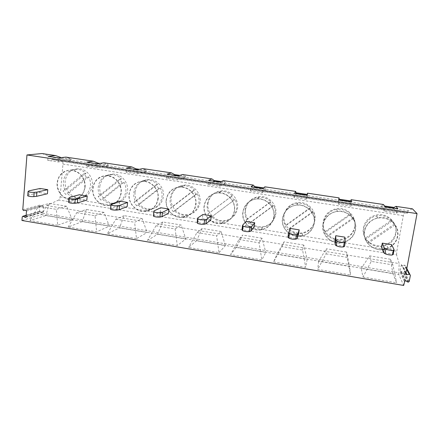 <?xml version="1.0" encoding="UTF-8"?>
<svg xmlns="http://www.w3.org/2000/svg" width="439" height="439" viewBox="0 0 439 439"><rect width="100%" height="100%" fill="white"/><g stroke="black" fill="none" stroke-linecap="round" stroke-linejoin="round"><path stroke-width="0.33" stroke-dasharray="2.19 1.65" d="M412.451 208.832L408.1 210.654L52.751 157.387L52.845 159.78L62.108 161.376C62.755 161.618 63.04 162.523 62.958 164.087L60.121 196.891C59.923 198.505 59.457 199.547 58.727 200.014L396.56 254.834L399.155 263.548L46.605 205.551L42.599 213.277L41.315 214.622L21.95 220.488M41.315 214.622L398.793 274.485L403.671 285.454M362.971 277.058L396.62 282.771L392.91 273.678L361.237 268.372L362.971 277.058L371.24 261.353L392.878 264.926L396.62 282.771M57.701 225.229L29.896 220.51L45.854 215.544L72.309 219.977L57.701 225.229L56.335 209.343L66.651 206.248L72.309 219.977M82.285 221.646L68.193 227.012L96.646 231.841L109.322 226.178L82.285 221.646L86.324 209.469L76.715 212.712L68.193 227.012M185.823 238.992L157.574 234.256L147.482 240.473L177.29 245.533L185.823 238.992L181.214 225.004L162.737 221.98L157.574 234.256M318.615 261.232L317.754 269.381L350.574 274.957L349.559 266.418L318.615 261.232L326.347 248.765L326.073 253.89L317.754 269.381M136.496 238.607L107.379 233.663L119.518 227.885L147.153 232.511L136.496 238.607L134.614 222.271L142.17 218.611L147.153 232.511M236.27 247.442L230.574 254.582L261.836 259.888L265.82 252.392L236.27 247.442L242.663 235.063L238.981 239.507L230.574 254.582M219.056 252.628L225.372 245.615L196.48 240.775L188.54 247.442L219.056 252.628L216.608 235.814L221.146 231.54L225.372 245.615M273.634 261.891L305.665 267.329L307.207 259.323L276.971 254.258L273.634 261.891L281.997 246.614L302.597 250.016L305.665 267.329M398.793 274.485L399.155 263.548M396.56 254.834L396.823 251.196L403.309 215.631L404.193 212.915L407.529 213.2L408.1 210.654M401.372 264.629L400.011 271.988L401.037 271.313L403.189 272.493L404.143 272.482L405.609 266.138L404.884 265.167L402.091 265.595L401.372 264.629L405.861 273.695M42.007 153.546L52.751 157.387M61.251 157.628L71.134 159.105L65.823 157.102M99.878 163.407L108.389 164.68L103.84 162.776M139.399 169.317L146.467 170.376L142.73 168.581M179.847 175.37L185.406 176.204L182.509 174.513M221.251 181.565L225.234 182.158L223.215 180.594M263.647 187.908L265.974 188.254L264.876 186.811M307.07 194.4L307.662 194.493L307.536 193.176M339.078 197.885L338.474 199.097L339.193 199.207M383.527 204.519L381.875 205.595L384.476 205.984M350.119 202.17L351.024 206.165L338.546 204.283L338.26 200.393L350.119 202.17L350.212 201.594M351.024 206.165L351.754 201.83M338.546 204.283L339.254 199.954M338.26 200.393L338.474 199.097M307.465 195.772L306.142 199.388L293.965 197.55L295.881 194.038L307.465 195.772L307.662 194.493M306.142 199.388L306.806 195.097M293.965 197.55L294.613 193.27M295.881 194.038L295.968 193.473M265.793 189.527L262.346 192.776L250.46 190.981L254.477 187.826L265.793 189.527L265.974 188.254M262.346 192.776L262.95 188.523M250.46 190.981L251.048 186.74M254.477 187.826L254.554 187.266M225.07 183.42L219.593 186.317L207.993 184.567L214.007 181.757L225.07 183.42L225.234 182.158M219.593 186.317L220.142 182.114M207.993 184.567L208.525 180.374M214.007 181.757L214.078 181.203M185.258 177.449L177.85 180.017L166.518 178.305L174.442 175.825L185.258 177.449L185.406 176.204M177.85 180.017L178.344 175.852M166.518 178.305L167.001 174.151M174.442 175.825L174.508 175.276M146.335 171.611L137.083 173.86L126.015 172.187L135.761 170.025L146.335 171.611L146.467 170.376M137.083 173.86L137.528 169.734M126.015 172.187L126.443 168.077M135.761 170.025L135.816 169.481M108.268 165.904L97.255 167.846L86.439 166.211L97.919 164.351L108.268 165.904L108.389 164.68M97.255 167.846L97.65 163.763M86.439 166.211L86.818 162.139M97.919 164.351L97.985 163.709M393.788 208.717L397.037 213.113L384.24 211.181L381.65 206.901L393.788 208.717L393.887 208.141M397.037 213.113L397.827 208.728M384.24 211.181L385.014 206.813M381.65 206.901L381.875 205.595M363.426 227.808C364.935 221.08 369.188 216.817 376.185 215.017C386.946 212.416 397.926 222.452 395.649 232.846C394.513 238.168 391.407 242.026 386.32 244.424C375.071 249.879 360.896 239.54 363.426 227.808M99.779 186.575C101.162 178.711 105.706 174.546 113.41 174.08C121.51 174.08 128.627 182.558 127.535 190.916C126.223 198.324 121.998 202.445 114.87 203.29C106.468 203.894 98.704 195.284 99.779 186.575M135.108 192.101C136.556 184.248 141.177 180.056 148.964 179.513C157.31 179.414 164.641 188.029 163.44 196.529C162.079 203.872 157.826 208.015 150.687 208.975C142 209.776 133.911 201.002 135.108 192.101M200.102 202.264C198.708 209.502 194.45 213.672 187.332 214.77C178.333 215.829 169.838 206.868 171.172 197.742C172.686 189.922 177.367 185.697 185.214 185.066C193.835 184.83 201.43 193.594 200.102 202.264M354.822 226.458C353.521 232.544 349.861 236.616 343.841 238.679C333.097 242.328 321.15 232.324 323.296 221.53C324.898 214.331 329.453 210.029 336.965 208.613C347.123 206.999 356.814 216.668 354.822 226.458M314.878 220.213C313.49 226.776 309.522 230.93 302.97 232.681C292.742 235.249 282.162 225.569 284.033 215.39C285.657 207.91 290.349 203.608 298.103 202.483C307.777 201.446 316.662 210.824 314.878 220.213M245.61 209.381C247.217 201.731 251.953 197.451 259.811 196.535C269.074 195.865 277.404 205.008 275.796 214.1C274.375 220.976 270.237 225.158 263.373 226.645C253.61 228.521 243.952 219.116 245.61 209.381M207.998 203.498C209.568 195.745 214.292 191.492 222.167 190.735C231.09 190.317 239.003 199.257 237.548 208.119C236.127 215.209 231.902 219.39 224.867 220.663C215.511 222.063 206.511 212.899 207.998 203.498M92.36 185.417C91.103 192.869 86.927 196.963 79.832 197.709C71.7 198.165 64.204 189.703 65.17 181.164C66.476 173.301 70.937 169.163 78.548 168.763C86.423 168.839 93.348 177.186 92.36 185.417M58.727 200.014L46.605 205.551M392.878 264.926L390.425 259.257L392.91 273.678M390.425 259.257L369.682 255.86L361.237 268.372M369.682 255.86L371.24 261.353M302.597 250.016L303.804 245.077L307.207 259.323M303.804 245.077L284.017 241.834L276.971 254.258M284.017 241.834L281.997 246.614M221.146 231.54L202.247 228.45L196.48 240.775M202.247 228.45L196.974 232.571L188.54 247.442M196.974 232.571L216.608 235.814M238.981 239.507L259.087 242.827L261.836 259.888M259.087 242.827L261.995 238.229L265.82 252.392M261.995 238.229L242.663 235.063M142.17 218.611L124.105 215.653L119.518 227.885M124.105 215.653L115.874 219.176L107.379 233.663M115.874 219.176L134.614 222.271M326.073 253.89L347.183 257.38L350.574 274.957M347.183 257.38L346.601 252.085L349.559 266.418M346.601 252.085L326.347 248.765M162.737 221.98L155.949 225.794L147.482 240.473M155.949 225.794L175.128 228.966L177.29 245.533M175.128 228.966L181.214 225.004M76.715 212.712L95.022 215.736L96.646 231.841M95.022 215.736L103.994 212.361L109.322 226.178M103.994 212.361L86.324 209.469M397.729 236.374C396.549 241.862 393.333 245.84 388.076 248.304C376.448 253.929 361.818 243.233 364.43 231.133C365.989 224.192 370.384 219.796 377.617 217.942C388.74 215.275 400.088 225.646 397.729 236.374M234.53 210.709C233.071 218.013 228.719 222.321 221.475 223.627C211.839 225.064 202.571 215.604 204.08 205.924C205.693 197.929 210.555 193.544 218.671 192.77C227.863 192.348 236.028 201.572 234.53 210.709M273.974 216.91C272.509 224 268.24 228.302 261.167 229.833C251.103 231.759 241.148 222.046 242.844 212.015C244.496 204.13 249.374 199.718 257.479 198.779C267.033 198.093 275.626 207.532 273.974 216.91M282.469 218.249C284.143 210.533 288.977 206.1 296.983 204.947C306.96 203.883 316.135 213.563 314.297 223.253C312.864 230.014 308.771 234.294 302.01 236.094C291.458 238.739 280.548 228.735 282.469 218.249M322.989 224.62C324.64 217.19 329.343 212.756 337.097 211.302C347.589 209.644 357.604 219.632 355.541 229.74C354.191 236.006 350.41 240.204 344.198 242.328C333.102 246.087 320.777 235.748 322.989 224.62M166.156 199.959C167.703 191.903 172.522 187.552 180.599 186.899C189.472 186.663 197.303 195.706 195.948 204.64C194.515 212.097 190.136 216.389 182.811 217.514C173.548 218.6 164.795 209.359 166.156 199.959M158.199 198.708C156.805 206.264 152.437 210.533 145.089 211.516C136.156 212.333 127.82 203.29 129.039 194.12C130.515 186.032 135.261 181.713 143.273 181.159C151.867 181.06 159.423 189.944 158.199 198.708M121.246 192.897C119.907 200.524 115.572 204.766 108.241 205.628C99.609 206.248 91.608 197.374 92.7 188.408C94.105 180.308 98.77 176.023 106.693 175.545C115.023 175.551 122.355 184.281 121.246 192.897M39.444 211.867L39.998 205.04L40.783 205.924L42.879 205.479L43.51 206.352L43.071 211.741L42.435 212.383L40.081 211.225L39.444 211.867L22.224 216.888M71.025 160.317L58.338 161.969L47.763 160.372L60.906 158.803L71.025 160.317L71.134 159.105M58.338 161.969L58.678 157.925M47.763 160.372L48.098 156.339M60.906 158.803L61.005 157.656M66.651 206.248L49.36 203.416L38.434 206.39L29.896 220.51M38.434 206.39L56.335 209.343M49.36 203.416L45.854 215.544M85.073 187.206C83.794 194.878 79.514 199.097 72.226 199.855C63.864 200.321 56.148 191.607 57.125 182.811C58.453 174.717 63.024 170.464 70.844 170.047C78.938 170.129 86.077 178.728 85.073 187.206M382.962 249.473C374.385 250.477 365.983 244.43 364.633 236.33C363.179 228.247 369.122 219.851 377.633 218.145L379.033 217.92C387.977 217.535 394.019 221.344 397.147 229.345C398.826 237.724 395.764 243.991 387.966 248.139L382.962 249.473M391.577 220.208L394.458 224.06C398.65 231.605 394.815 241.834 386.633 245.187L381.749 246.493C376.492 246.959 371.987 245.439 368.239 241.933L368.557 242.97L365.682 239.129L365.391 238.13C360.512 229.575 366.373 217.728 376.547 215.917L377.913 215.692C383.203 215.165 387.758 216.668 391.577 220.208L365.391 238.13M394.458 224.06L368.239 241.933M392.109 221.058L365.682 239.129M395.018 224.949L368.557 242.97M341.246 242.74C332.641 243.788 324.201 237.417 323.137 229.114C321.941 220.822 328.438 212.553 337.103 211.505L337.125 211.505C345.246 210.429 353.461 216.004 355.173 223.791C356.287 232.659 352.605 238.778 344.121 242.147L341.246 242.74M350.404 213.903L350.563 214.687L353.433 218.534L353.252 217.711C357.834 225.833 352.956 236.917 343.852 239.376L341.048 239.957C335.917 240.429 331.505 238.931 327.807 235.469L327.763 236.434L324.926 232.637L324.992 231.704C319.866 222.809 326.429 210.484 337.004 209.458L337.02 209.452C342.184 208.926 346.645 210.407 350.404 213.903L324.992 231.704M353.252 217.711L327.807 235.469M350.563 214.687L324.926 232.637M353.433 218.534L327.763 236.434M300.468 236.155C292.072 237.208 283.77 230.914 282.656 222.688C281.415 214.479 287.693 206.275 296.149 205.232L296.983 205.145C305.056 204.47 312.892 210.539 314.094 218.435C315.389 226.321 309.813 234.267 301.95 235.908L300.468 236.155M310.137 207.735L309.934 208.459L312.777 212.262L312.952 211.505C317.781 219.972 312.244 231.556 302.68 233.318L301.231 233.559C296.226 234.036 291.902 232.56 288.258 229.136L287.869 230.036L285.059 226.283L285.476 225.416C280.384 216.608 286.694 204.382 297.022 203.356L297.834 203.273C302.581 202.999 306.68 204.486 310.137 207.735L285.476 225.416M312.952 211.505L288.258 229.136M309.934 208.459L285.059 226.283M312.777 212.262L287.869 230.036M260.585 229.718C252.392 230.782 244.227 224.559 243.063 216.416C241.779 208.289 247.837 200.151 256.085 199.103L257.474 198.977C265.441 198.576 272.97 204.964 273.832 212.888C274.798 220.806 268.937 228.456 261.123 229.641L260.585 229.718M270.742 201.704L270.199 202.363L273.009 206.121L273.53 205.43C278.518 214.111 272.581 226.003 262.796 227.226L262.27 227.298C257.386 227.781 253.144 226.332 249.555 222.946L248.836 223.78L246.054 220.065L246.8 219.259C241.746 210.55 247.805 198.423 257.891 197.391L259.246 197.27C263.674 197.155 267.505 198.637 270.742 201.704L246.8 219.259M273.53 205.43L249.555 222.946M270.199 202.363L246.054 220.065M273.009 206.121L248.836 223.78M221.569 223.424L221.437 223.435C213.464 224.433 205.496 218.26 204.327 210.215C203.037 202.181 208.876 194.159 216.899 193.105L218.666 192.968C226.48 192.765 233.74 199.317 234.415 207.203C235.183 215.083 229.257 222.502 221.569 223.424M232.198 195.799L231.326 196.403L234.102 200.124L234.953 199.487C240.018 208.256 233.943 220.274 224.142 221.174L224.016 221.19C219.286 221.635 215.176 220.197 211.675 216.882L210.638 217.662L207.888 213.985L208.953 213.239C203.937 204.618 209.749 192.595 219.599 191.547L221.327 191.415C225.498 191.404 229.125 192.869 232.198 195.799L208.953 213.239M234.953 199.487L211.675 216.882M231.326 196.403L207.888 213.985M234.102 200.124L210.638 217.662M183.398 217.261L182.783 217.327C175.051 218.051 167.473 211.85 166.392 203.959C165.212 196.079 170.826 188.287 178.563 187.239L180.594 187.096C188.183 187.047 195.168 193.566 195.816 201.325C195.772 210.051 191.634 215.362 183.398 217.261M194.472 190.021L193.281 190.57L196.03 194.247L197.193 193.67C202.225 202.352 196.392 214.27 186.816 215.176L186.213 215.242C181.768 215.533 177.894 214.1 174.59 210.95L173.251 211.669L170.535 208.031L171.896 207.345C166.919 198.807 172.5 186.888 182.119 185.834L184.1 185.692C188.073 185.757 191.525 187.201 194.472 190.021L171.896 207.345M197.193 193.67L174.59 210.95M193.281 190.57L170.535 208.031M196.03 194.247L173.251 211.669M146.044 211.23L145.062 211.329C137.555 211.845 130.295 205.644 129.275 197.89C128.161 190.142 133.571 182.542 141.056 181.494L143.273 181.351C150.648 181.417 157.409 187.897 158.051 195.542C158.024 204.13 154.023 209.359 146.044 211.23M157.535 184.369L156.048 184.857L158.77 188.501L160.235 187.974C165.223 196.568 159.626 208.388 150.275 209.304L149.315 209.403C145.1 209.579 141.424 208.157 138.28 205.139L136.65 205.803L133.961 202.203L135.613 201.572C130.674 193.122 136.03 181.296 145.424 180.237L147.592 180.1C151.389 180.215 154.704 181.636 157.535 184.369L135.613 201.572M160.235 187.974L138.28 205.139M156.048 184.857L133.961 202.203M158.77 188.501L136.65 205.803M109.476 205.326L108.219 205.441C100.926 205.798 93.924 199.619 92.947 191.986C92.58 183.321 96.377 177.954 104.339 175.874L106.688 175.732C114.755 176.747 119.556 181.455 121.082 189.857C121.093 198.318 117.218 203.476 109.476 205.326M121.373 178.827L119.595 179.271L122.289 182.871L124.039 182.399C128.995 190.905 123.622 202.626 114.48 203.553L113.251 203.669C109.24 203.762 105.728 202.357 102.715 199.449L100.805 200.058L98.144 196.496L100.076 195.915C95.17 187.552 100.311 175.825 109.487 174.76L111.791 174.618C115.435 174.771 118.629 176.176 121.373 178.827L100.076 195.915M124.039 182.399L102.715 199.449M119.595 179.271L98.144 196.496M122.289 182.871L100.805 200.058M73.67 199.547L72.205 199.674C64.193 199.07 59.249 194.587 57.377 186.229C57.01 177.707 60.681 172.423 68.396 170.376L70.844 170.233C78.696 171.303 83.383 175.984 84.897 184.276C84.941 192.622 81.199 197.715 73.67 199.547M85.956 173.405L83.904 173.795L86.565 177.361L88.596 176.939C93.512 185.357 88.354 196.985 79.421 197.923L77.983 198.044C74.147 198.077 70.778 196.688 67.875 193.873L65.696 194.428L63.068 190.905L65.263 190.378C60.395 182.097 65.323 170.464 74.295 169.394L76.688 169.256C80.205 169.438 83.289 170.82 85.956 173.405L65.263 190.378M88.596 176.939L67.875 193.873M83.904 173.795L63.068 190.905M86.565 177.361L65.696 194.428M381.502 247.536L390.787 249.034L391.588 244.616M390.787 249.034L393.229 254.203M335.028 240.056L344.083 241.516L344.813 237.148M344.083 241.516L344.549 246.306M287.94 237.12L289.707 232.763L290.36 228.45M289.707 232.763L298.536 234.185M241.966 229.663L245.5 225.646L246.092 221.377M245.5 225.646L254.115 227.034M197.149 222.392L202.363 218.704L202.895 214.479M202.363 218.704L210.769 220.054M153.332 216.01L153.452 215.302L160.257 211.927L160.734 207.74M153.452 215.302L153.941 210.956M160.257 211.927L168.461 213.25M110.869 204.717L110.436 209.041L110.826 208.388L119.145 205.309L119.573 201.166M110.826 208.388L111.259 204.086M119.145 205.309L127.162 206.599M68.967 197.962L68.583 202.247L69.23 201.638L78.998 198.845L79.371 194.746M69.23 201.638L69.614 197.38M78.998 198.845L86.823 200.107M27.728 195.618L28.639 195.053L39.773 192.534L40.103 188.474M28.639 195.053L28.963 190.839M39.773 192.534L47.423 193.764M404.407 281.514L400.011 271.988M405.499 280.801L401.037 271.313M405.834 280.922L401.35 271.423M407.793 282.063L403.189 272.493M408.127 282.184L403.501 272.608M409.225 281.47L404.528 271.933M410.383 275.313L409.894 274.375M406.832 268.492L405.609 266.138M406.772 268.811L404.884 265.167M406.679 269.305L404.544 265.172M406.031 272.795L402.431 265.59M405.932 273.316L402.091 265.595M52.609 159.072L407.765 212.487M52.845 159.78L407.529 213.2M62.108 161.376L404.193 212.915M62.958 164.087L403.309 215.631M60.121 196.891L396.823 251.196M42.599 213.277L398.683 272.74M22.779 209.672L39.998 205.04M23.75 210.588L40.92 205.907M25.506 210.149L42.588 205.49M25.813 210.144L42.879 205.479M26.483 211.066L43.51 206.352M26.038 216.762L43.071 211.741M25.972 217.031L42.034 212.278M26.137 215.505L40.481 211.329M26.153 215.308L40.196 211.23M27.745 195.607L28.074 191.371M404.829 280.922L400.412 271.428M408.813 282.058L404.143 272.482M388.081 248.309L386.32 244.424M377.617 217.942L376.185 215.017M221.475 223.627L224.867 220.663M218.671 192.77L222.167 190.735M261.167 229.833L263.373 226.645M257.479 198.779L259.811 196.535M296.983 204.947L298.103 202.483M302.01 236.094L302.97 232.681M337.097 211.302L336.965 208.613M344.203 242.333L343.841 238.679M180.599 186.899L185.214 185.066M182.811 217.514L187.332 214.77M145.089 211.516L150.687 208.975M143.273 181.159L148.964 179.513M108.241 205.628L114.87 203.29M106.693 175.545L113.41 174.08M23.607 210.605L40.783 205.924M25.649 210.127L42.726 205.468M25.687 217.349L42.435 212.383M26.153 215.264L40.081 211.225M72.226 199.855L79.832 197.709M70.844 170.047L78.548 168.763M377.633 218.145L376.547 215.917M387.966 248.139L386.633 245.187M337.103 211.505L337.004 209.458M344.121 242.147L343.852 239.376M301.95 235.908L302.68 233.318M296.983 205.145L297.834 203.273M261.123 229.641L262.796 227.226M257.474 198.977L259.246 197.27M221.437 223.435L224.016 221.19M218.666 192.968L221.327 191.415M182.783 217.327L186.213 215.242M180.594 187.096L184.1 185.692M145.062 211.329L149.315 209.403M143.273 181.351L147.592 180.1M108.219 205.441L113.251 203.669M106.688 175.732L111.791 174.618M72.205 199.674L77.983 198.044M70.844 170.233L76.688 169.256"/><path stroke-width="0.66" d="M26.96 154.956L22.779 209.672L23.607 210.605L25.813 210.144L26.483 211.066L26.038 216.762L25.374 217.442L22.888 216.213L22.224 216.888L21.95 220.488L403.671 285.454L404.835 280.922L405.834 280.922L408.127 282.184L409.225 281.47L410.383 275.313L409.609 274.282L406.635 274.726L405.861 273.695L417.05 213.601L26.96 154.956L42.007 153.546L55.49 155.56L61.251 157.628M417.05 213.601L412.451 208.832L395.973 206.374L397.827 208.728L385.014 206.813L383.527 204.519L351.222 199.696L351.754 201.83L339.254 199.954L339.078 197.885L307.536 193.176L306.806 195.097L294.613 193.27L295.677 191.404L264.876 186.811L262.95 188.523L251.048 186.74L253.298 185.082L223.215 180.594L220.142 182.114L208.525 180.374L211.9 178.903L182.509 174.513L178.344 175.852L167.001 174.151L171.451 172.867L142.73 168.581L137.528 169.734L126.443 168.077L131.925 166.968L103.84 162.776L97.65 163.763L86.818 162.139L93.277 161.201L65.823 157.102L58.678 157.925L48.098 156.339L55.49 155.56M93.277 161.201L98.04 163.132L99.878 163.407M131.925 166.968L135.892 168.796L139.399 169.317M171.451 172.867L174.59 174.585L179.847 175.37M211.9 178.903L214.166 180.506L221.251 181.565M253.298 185.082L254.653 186.559L263.647 187.908M295.677 191.404L296.078 192.759L307.07 194.4M339.193 199.207L350.333 200.875L351.222 199.696M384.476 205.984L394.019 207.411L395.973 206.374M350.212 201.594L350.333 200.875M295.968 193.473L296.078 192.759M254.554 187.266L254.653 186.559M214.078 181.203L214.166 180.506M174.508 175.276L174.59 174.585M135.816 169.481L135.892 168.796M97.985 163.709L98.04 163.132M393.887 208.141L394.019 207.411M394.063 249.61L393.229 254.203L392.499 254.867C392.038 255.493 386.111 254.527 385.003 253.649L383.543 252.634L381.502 247.536L382.287 243.129L391.588 244.616L394.063 249.61L393.339 250.241C392.883 250.839 386.946 249.884 385.832 249.034L384.366 248.046L382.287 243.129M383.543 252.634L384.366 248.046M345.312 241.763L344.549 246.306L343.523 246.91C341.174 247.212 338.749 246.822 336.252 245.741L335.116 244.775L335.028 240.056L335.742 235.699L344.813 237.148L345.312 241.763L344.291 242.339C341.937 242.619 339.512 242.229 337.004 241.176L335.862 240.243L335.742 235.699M335.116 244.775L335.862 240.243M299.206 229.86L298.536 234.185L297.132 238.613L295.826 239.162C293.4 239.431 291.057 239.068 288.791 238.075L287.94 237.12L288.621 232.637L290.36 228.45L299.206 229.86L297.823 234.119L296.523 234.64C294.097 234.881 291.748 234.525 289.477 233.559L288.621 232.637M297.132 238.613L297.823 234.119M254.719 222.754L254.115 227.034L250.921 231.117L249.357 231.611C246.866 231.847 244.589 231.507 242.531 230.601L241.966 229.663L242.58 225.223L246.092 221.377L254.719 222.754L251.547 226.667L249.983 227.139C247.492 227.353 245.214 227.012 243.151 226.129L242.58 225.223M250.921 231.117L251.547 226.667M211.318 215.823L210.769 220.054L205.886 223.808L204.069 224.252C201.512 224.455 199.295 224.142 197.424 223.303L197.149 222.392L197.704 218.002L202.895 214.479L211.318 215.823L206.445 219.407L204.634 219.829C202.077 220.01 199.855 219.698 197.978 218.88L197.704 218.002M205.886 223.808L206.445 219.407M153.941 210.956L160.734 207.74L168.955 209.057L162.468 212.328L160.416 212.701C157.804 212.855 155.636 212.558 153.919 211.812L153.941 210.956M153.826 211.642L153.425 216.191C155.137 216.959 157.299 217.256 159.917 217.08L161.969 216.685L168.461 213.25L168.955 209.057M161.969 216.685L162.468 212.328M111.259 204.086L119.573 201.166L127.595 202.45L119.578 205.425L117.301 205.754C114.634 205.88 112.51 205.6 110.935 204.909L111.259 204.086M110.436 209.041L110.496 209.244C112.071 209.952 114.189 210.232 116.856 210.089L119.134 209.732L127.162 206.599L127.595 202.45M119.134 209.732L119.578 205.425M69.614 197.38L79.371 194.746L87.213 195.997L77.73 198.691L75.239 198.971C72.523 199.076 70.438 198.807 68.989 198.17L69.614 197.38M68.583 202.247L68.605 202.461C70.053 203.114 72.133 203.383 74.849 203.262L77.341 202.955L86.823 200.107L87.213 195.997M77.341 202.955L77.73 198.691M28.963 190.839L40.103 188.474L47.763 189.697L36.887 192.117L34.198 192.359C31.432 192.436 29.38 192.178 28.041 191.591L28.963 190.839M27.728 195.618L27.712 195.838C29.045 196.442 31.098 196.694 33.858 196.606L36.552 196.337L47.423 193.764L47.763 189.697M36.552 196.337L36.887 192.117M409.894 274.375L406.832 268.492M409.609 274.282L406.772 268.811M409.252 274.287L406.679 269.305M406.991 274.721L406.031 272.795M406.635 274.726L405.932 273.316M24.952 217.332L25.972 217.031M23.311 216.323L26.137 215.505M23.015 216.218L26.153 215.308M385.003 253.649L385.832 249.034M392.499 254.867L393.339 250.241M336.23 245.725L336.982 241.159M343.523 246.91L344.291 242.339M288.719 238.004L289.405 233.493M295.826 239.162L296.523 234.64M242.432 230.486L243.047 226.019M249.357 231.611L249.983 227.139M197.32 223.16L197.874 218.737M204.069 224.252L204.634 219.829M159.917 217.08L160.416 212.701M116.856 210.089L117.301 205.754M74.849 203.262L75.239 198.971M33.858 196.606L34.198 192.359M25.374 217.442L25.687 217.349M22.888 216.213L26.153 215.264M336.252 245.741L337.004 241.176M288.791 238.075L289.477 233.559M242.531 230.601L243.151 226.129M197.424 223.303L197.978 218.88M153.425 216.191L153.919 211.812M110.496 209.244L110.935 204.909M68.605 202.461L68.989 198.17M27.712 195.838L28.041 191.591"/></g></svg>

